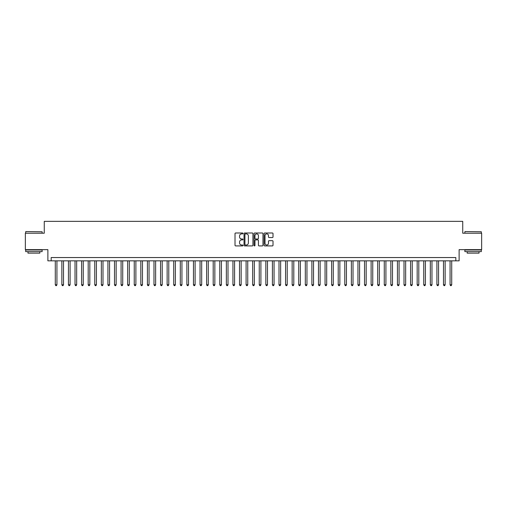 <?xml version="1.0" encoding="UTF-8"?>
<svg xmlns="http://www.w3.org/2000/svg" width="507" height="507" viewBox="0 0 507 507"><rect width="100%" height="100%" fill="white"/><g stroke="black" fill="none" stroke-linecap="round" stroke-linejoin="round"><path stroke-width="0.76" d="M242.973 233.448A0.45 0.45 0 0 0 242.523 232.992L235.66 232.992A0.646 0.646 0 0 0 235.014 233.638L235.014 245.268A0.646 0.646 0 0 0 235.66 245.908L242.523 245.908A0.45 0.45 0 0 0 242.973 245.458A0.45 0.45 0 0 0 242.523 245.008L241.63 245.008A2.066 2.066 0 0 1 239.564 242.942L239.564 241.972A2.066 2.066 0 0 1 241.63 239.906L242.523 239.906A0.45 0.45 0 0 0 242.973 239.45A0.45 0.45 0 0 0 242.523 239L241.63 239A2.066 2.066 0 0 1 239.564 236.934L239.564 235.964A2.066 2.066 0 0 1 241.63 233.898L242.523 233.898A0.45 0.45 0 0 0 242.973 233.448M272.373 237.549A0.646 0.646 0 0 0 273.02 236.902L273.02 233.638A0.646 0.646 0 0 0 272.373 232.992L264.755 232.992A0.646 0.646 0 0 0 264.109 233.638L264.109 245.268A0.646 0.646 0 0 0 264.755 245.908L272.373 245.908A0.646 0.646 0 0 0 273.02 245.268L273.02 241.326A0.646 0.646 0 0 0 272.373 240.679L269.116 240.679A0.646 0.646 0 0 0 268.469 241.326L268.469 243.278A1.73 1.73 0 0 1 266.739 245.008A1.73 1.73 0 0 1 265.015 243.278L265.015 235.628A1.73 1.73 0 0 1 266.739 233.898A1.73 1.73 0 0 1 268.469 235.628L268.469 236.902A0.646 0.646 0 0 0 269.116 237.549L272.373 237.549M455.825 260.839L459.114 260.839L459.114 249.653L481.65 249.653L481.65 233.201L462.733 233.201L462.733 221.356L44.267 221.356L44.267 233.201L25.35 233.201L25.35 249.653L47.886 249.653L47.886 260.839L455.825 260.839L455.825 257.55L51.175 257.55L51.175 260.839M252.936 233.638A0.646 0.646 0 0 0 252.29 232.992L244.666 232.992A0.646 0.646 0 0 0 244.025 233.638L244.025 245.268A0.646 0.646 0 0 0 244.666 245.908L252.29 245.908A0.646 0.646 0 0 0 252.936 245.268L252.936 233.638M254.71 232.992L262.334 232.992A0.646 0.646 0 0 1 262.975 233.638L262.975 245.268A0.646 0.646 0 0 1 262.334 245.908L259.071 245.908A0.646 0.646 0 0 1 258.424 245.268L258.424 240.552A0.646 0.646 0 0 0 257.778 239.906L255.617 239.906A0.646 0.646 0 0 0 254.97 240.552L254.97 245.458A0.45 0.45 0 0 1 254.52 245.908A0.45 0.45 0 0 1 254.064 245.458L254.064 233.638A0.646 0.646 0 0 1 254.71 232.992M245.382 233.898A0.45 0.45 0 0 0 244.925 234.348L244.925 244.551A0.45 0.45 0 0 0 245.382 245.008L246.313 245.008A2.066 2.066 0 0 0 248.379 242.942L248.379 235.964A2.066 2.066 0 0 0 246.313 233.898L245.382 233.898M258.424 235.66A1.73 1.73 0 0 0 256.694 233.93A1.73 1.73 0 0 0 254.97 235.66L254.97 238.353A0.646 0.646 0 0 0 255.617 239L257.778 239A0.646 0.646 0 0 0 258.424 238.353L258.424 235.66M55.288 260.839L55.288 284.788L56.93 284.788L56.93 260.839M56.93 284.788L56.442 285.644L55.783 285.644L55.288 284.788M25.876 231.56L42.125 231.756L25.876 231.56M33.906 251.624L25.68 251.624L25.68 249.983L42.125 249.983L42.125 251.624L33.906 251.624M39.825 251.624L39.825 253.139L27.98 253.139L27.98 251.624M465.071 231.56L481.32 231.756L465.071 231.56M473.094 251.624L464.875 251.624L464.875 249.983L481.32 249.983L481.32 251.624L473.094 251.624M479.02 251.624L479.02 253.139L467.175 253.139L467.175 251.624M61.867 260.839L61.867 284.788L63.514 284.788L63.514 260.839M63.514 284.788L63.02 285.644L62.361 285.644L61.867 284.788M68.445 260.839L68.445 284.788L70.093 284.788L70.093 260.839M70.093 284.788L69.598 285.644L68.939 285.644L68.445 284.788M75.03 260.839L75.03 284.788L76.671 284.788L76.671 260.839M76.671 284.788L76.177 285.644L75.518 285.644L75.03 284.788M81.608 260.839L81.608 284.788L83.249 284.788L83.249 260.839M83.249 284.788L82.755 285.644L82.102 285.644L81.608 284.788M88.186 260.839L88.186 284.788L89.828 284.788L89.828 260.839M89.828 284.788L89.34 285.644L88.681 285.644L88.186 284.788M94.765 260.839L94.765 284.788L96.412 284.788L96.412 260.839M96.412 284.788L95.918 285.644L95.259 285.644L94.765 284.788M101.343 260.839L101.343 284.788L102.991 284.788L102.991 260.839M102.991 284.788L102.496 285.644L101.837 285.644L101.343 284.788M107.928 260.839L107.928 284.788L109.569 284.788L109.569 260.839M109.569 284.788L109.075 285.644L108.416 285.644L107.928 284.788M114.506 260.839L114.506 284.788L116.147 284.788L116.147 260.839M116.147 284.788L115.653 285.644L115 285.644L114.506 284.788M121.084 260.839L121.084 284.788L122.732 284.788L122.732 260.839M122.732 284.788L122.238 285.644L121.579 285.644L121.084 284.788M127.663 260.839L127.663 284.788L129.31 284.788L129.31 260.839M129.31 284.788L128.816 285.644L128.157 285.644L127.663 284.788M134.241 260.839L134.241 284.788L135.889 284.788L135.889 260.839M135.889 284.788L135.394 285.644L134.735 285.644L134.241 284.788M140.826 260.839L140.826 284.788L142.467 284.788L142.467 260.839M142.467 284.788L141.973 285.644L141.314 285.644L140.826 284.788M147.404 260.839L147.404 284.788L149.045 284.788L149.045 260.839M149.045 284.788L148.557 285.644L147.898 285.644L147.404 284.788M153.982 260.839L153.982 284.788L155.63 284.788L155.63 260.839M155.63 284.788L155.136 285.644L154.477 285.644L153.982 284.788M160.561 260.839L160.561 284.788L162.208 284.788L162.208 260.839M162.208 284.788L161.714 285.644L161.055 285.644L160.561 284.788M167.139 260.839L167.139 284.788L168.787 284.788L168.787 260.839M168.787 284.788L168.292 285.644L167.633 285.644L167.139 284.788M173.724 260.839L173.724 284.788L175.365 284.788L175.365 260.839M175.365 284.788L174.871 285.644L174.218 285.644L173.724 284.788M180.302 260.839L180.302 284.788L181.943 284.788L181.943 260.839M181.943 284.788L181.455 285.644L180.796 285.644L180.302 284.788M186.88 260.839L186.88 284.788L188.528 284.788L188.528 260.839M188.528 284.788L188.034 285.644L187.375 285.644L186.88 284.788M193.459 260.839L193.459 284.788L195.106 284.788L195.106 260.839M195.106 284.788L194.612 285.644L193.953 285.644L193.459 284.788M200.043 260.839L200.043 284.788L201.685 284.788L201.685 260.839M201.685 284.788L201.19 285.644L200.531 285.644L200.043 284.788M206.622 260.839L206.622 284.788L208.263 284.788L208.263 260.839M208.263 284.788L207.769 285.644L207.116 285.644L206.622 284.788M213.2 260.839L213.2 284.788L214.848 284.788L214.848 260.839M214.848 284.788L214.353 285.644L213.694 285.644L213.2 284.788M219.778 260.839L219.778 284.788L221.426 284.788L221.426 260.839M221.426 284.788L220.932 285.644L220.272 285.644L219.778 284.788M226.356 260.839L226.356 284.788L228.004 284.788L228.004 260.839M228.004 284.788L227.51 285.644L226.851 285.644L226.356 284.788M232.941 260.839L232.941 284.788L234.583 284.788L234.583 260.839M234.583 284.788L234.088 285.644L233.429 285.644L232.941 284.788M239.519 260.839L239.519 284.788L241.161 284.788L241.161 260.839M241.161 284.788L240.667 285.644L240.014 285.644L239.519 284.788M246.098 260.839L246.098 284.788L247.746 284.788L247.746 260.839M247.746 284.788L247.251 285.644L246.592 285.644L246.098 284.788M252.676 260.839L252.676 284.788L254.324 284.788L254.324 260.839M254.324 284.788L253.83 285.644L253.17 285.644L252.676 284.788M259.254 260.839L259.254 284.788L260.902 284.788L260.902 260.839M260.902 284.788L260.408 285.644L259.749 285.644L259.254 284.788M265.839 260.839L265.839 284.788L267.481 284.788L267.481 260.839M267.481 284.788L266.986 285.644L266.333 285.644L265.839 284.788M272.417 260.839L272.417 284.788L274.059 284.788L274.059 260.839M274.059 284.788L273.571 285.644L272.912 285.644L272.417 284.788M278.996 260.839L278.996 284.788L280.644 284.788L280.644 260.839M280.644 284.788L280.149 285.644L279.49 285.644L278.996 284.788M285.574 260.839L285.574 284.788L287.222 284.788L287.222 260.839M287.222 284.788L286.728 285.644L286.068 285.644L285.574 284.788M292.152 260.839L292.152 284.788L293.8 284.788L293.8 260.839M293.8 284.788L293.306 285.644L292.647 285.644L292.152 284.788M298.737 260.839L298.737 284.788L300.378 284.788L300.378 260.839M300.378 284.788L299.884 285.644L299.231 285.644L298.737 284.788M305.315 260.839L305.315 284.788L306.957 284.788L306.957 260.839M306.957 284.788L306.469 285.644L305.81 285.644L305.315 284.788M311.894 260.839L311.894 284.788L313.541 284.788L313.541 260.839M313.541 284.788L313.047 285.644L312.388 285.644L311.894 284.788M318.472 260.839L318.472 284.788L320.12 284.788L320.12 260.839M320.12 284.788L319.625 285.644L318.966 285.644L318.472 284.788M325.057 260.839L325.057 284.788L326.698 284.788L326.698 260.839M326.698 284.788L326.204 285.644L325.545 285.644L325.057 284.788M331.635 260.839L331.635 284.788L333.276 284.788L333.276 260.839M333.276 284.788L332.782 285.644L332.129 285.644L331.635 284.788M338.213 260.839L338.213 284.788L339.861 284.788L339.861 260.839M339.861 284.788L339.367 285.644L338.708 285.644L338.213 284.788M344.792 260.839L344.792 284.788L346.439 284.788L346.439 260.839M346.439 284.788L345.945 285.644L345.286 285.644L344.792 284.788M351.37 260.839L351.37 284.788L353.018 284.788L353.018 260.839M353.018 284.788L352.523 285.644L351.864 285.644L351.37 284.788M357.955 260.839L357.955 284.788L359.596 284.788L359.596 260.839M359.596 284.788L359.102 285.644L358.443 285.644L357.955 284.788M364.533 260.839L364.533 284.788L366.174 284.788L366.174 260.839M366.174 284.788L365.686 285.644L365.027 285.644L364.533 284.788M371.111 260.839L371.111 284.788L372.759 284.788L372.759 260.839M372.759 284.788L372.265 285.644L371.606 285.644L371.111 284.788M377.69 260.839L377.69 284.788L379.337 284.788L379.337 260.839M379.337 284.788L378.843 285.644L378.184 285.644L377.69 284.788M384.268 260.839L384.268 284.788L385.916 284.788L385.916 260.839M385.916 284.788L385.421 285.644L384.762 285.644L384.268 284.788M390.853 260.839L390.853 284.788L392.494 284.788L392.494 260.839M392.494 284.788L392 285.644L391.347 285.644L390.853 284.788M397.431 260.839L397.431 284.788L399.072 284.788L399.072 260.839M399.072 284.788L398.584 285.644L397.925 285.644L397.431 284.788M404.009 260.839L404.009 284.788L405.657 284.788L405.657 260.839M405.657 284.788L405.163 285.644L404.504 285.644L404.009 284.788M410.588 260.839L410.588 284.788L412.235 284.788L412.235 260.839M412.235 284.788L411.741 285.644L411.082 285.644L410.588 284.788M417.172 260.839L417.172 284.788L418.814 284.788L418.814 260.839M418.814 284.788L418.319 285.644L417.66 285.644L417.172 284.788M423.751 260.839L423.751 284.788L425.392 284.788L425.392 260.839M425.392 284.788L424.898 285.644L424.245 285.644L423.751 284.788M430.329 260.839L430.329 284.788L431.97 284.788L431.97 260.839M431.97 284.788L431.482 285.644L430.823 285.644L430.329 284.788M436.907 260.839L436.907 284.788L438.555 284.788L438.555 260.839M438.555 284.788L438.061 285.644L437.402 285.644L436.907 284.788M443.486 260.839L443.486 284.788L445.133 284.788L445.133 260.839M445.133 284.788L444.639 285.644L443.98 285.644L443.486 284.788M450.07 260.839L450.07 284.788L451.712 284.788L451.712 260.839M451.712 284.788L451.217 285.644L450.558 285.644L450.07 284.788M25.68 233.201L25.68 231.756M29.431 249.983L29.431 249.653M38.38 249.983L38.38 249.653M42.125 233.201L42.125 231.756M464.875 233.201L464.875 231.756M468.62 249.983L468.62 249.653M477.569 249.983L477.569 249.653M481.32 233.201L481.32 231.756"/></g></svg>
